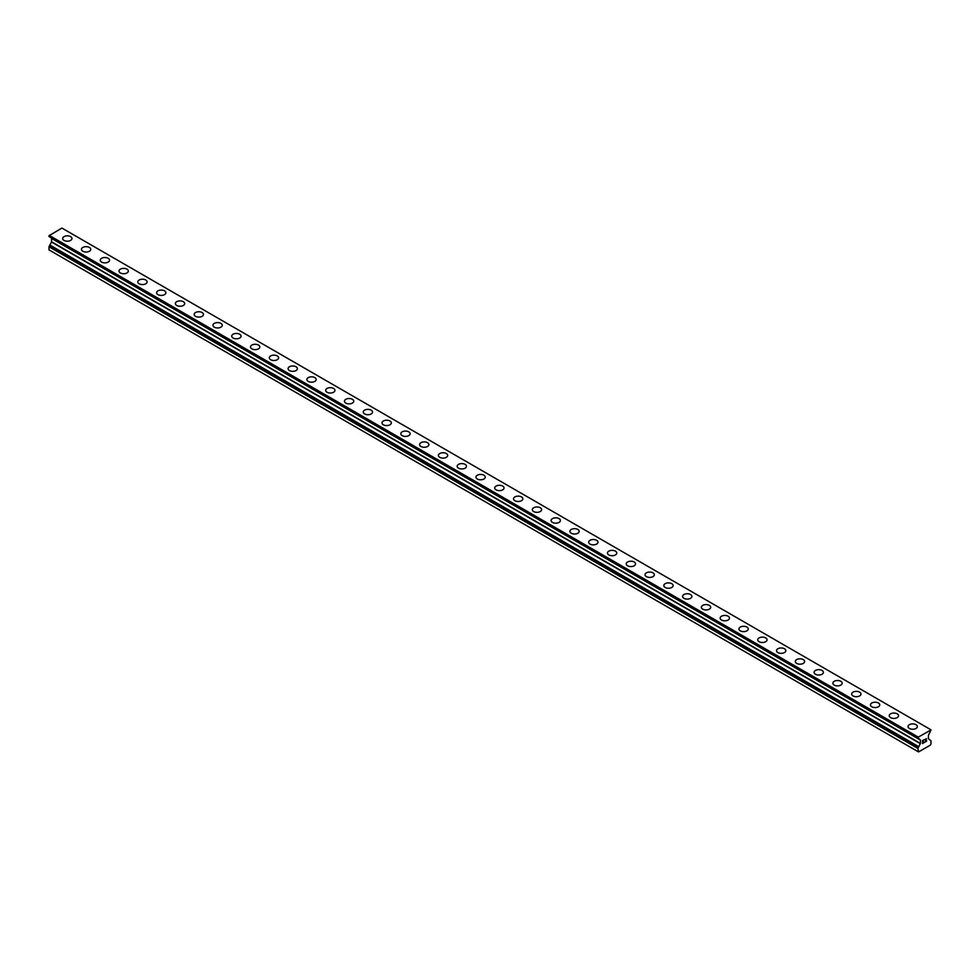 <?xml version="1.0" encoding="UTF-8"?>
<svg xmlns="http://www.w3.org/2000/svg" width="980" height="980" viewBox="0 0 980 980"><rect width="100%" height="100%" fill="white"/><g stroke="black" fill="none" stroke-linecap="round" stroke-linejoin="round"><path stroke-width="1.47" d="M62.671 238.507A4.655 2.683 180 0 1 65.538 236.033A4.655 2.683 180 0 1 70.609 236.609A4.655 2.683 180 0 1 71.969 238.507A4.655 2.683 180 0 1 69.09 240.994A4.655 2.683 180 0 1 64.031 240.406A4.655 2.683 180 0 1 62.671 238.507A4.655 2.683 180 0 1 65.538 236.033A4.655 2.683 180 0 1 70.609 236.621A4.655 2.683 180 0 1 71.969 238.507M81.45 249.361A4.655 2.683 180 0 1 84.329 246.874A4.655 2.683 180 0 1 89.388 247.462A4.655 2.683 180 0 1 90.748 249.361A4.655 2.683 180 0 1 87.882 251.836A4.655 2.683 180 0 1 82.81 251.248A4.655 2.683 180 0 1 81.45 249.361A4.655 2.683 180 0 1 84.329 246.874A4.655 2.683 180 0 1 89.388 247.462A4.655 2.683 180 0 1 90.748 249.361M100.242 260.202A4.655 2.683 180 0 1 103.108 257.716A4.655 2.683 180 0 1 108.18 258.304A4.655 2.683 180 0 1 109.54 260.202A4.655 2.683 180 0 1 106.673 262.677A4.655 2.683 180 0 1 101.602 262.101A4.655 2.683 180 0 1 100.242 260.202A4.655 2.683 180 0 1 103.108 257.728A4.655 2.683 180 0 1 108.18 258.304A4.655 2.683 180 0 1 109.54 260.202M119.021 271.043A4.655 2.683 180 0 1 121.9 268.569A4.655 2.683 180 0 1 126.959 269.145A4.655 2.683 180 0 1 128.319 271.056A4.655 2.683 180 0 1 125.452 273.53A4.655 2.683 180 0 1 120.381 272.942A4.655 2.683 180 0 1 119.021 271.043A4.655 2.683 180 0 1 121.9 268.569A4.655 2.683 180 0 1 126.959 269.157A4.655 2.683 180 0 1 128.319 271.043M137.812 281.897A4.655 2.683 180 0 1 140.679 279.41A4.655 2.683 180 0 1 145.751 279.998A4.655 2.683 180 0 1 147.11 281.897A4.655 2.683 180 0 1 144.244 284.372A4.655 2.683 180 0 1 139.172 283.796A4.655 2.683 180 0 1 137.812 281.897A4.655 2.683 180 0 1 140.679 279.423A4.655 2.683 180 0 1 145.751 279.998A4.655 2.683 180 0 1 147.11 281.897M164.53 290.852A4.655 2.683 180 0 1 165.889 292.738A4.655 2.683 180 0 1 163.023 295.213A4.655 2.683 180 0 1 157.964 294.637A4.655 2.683 180 0 1 156.592 292.738A4.655 2.683 180 0 1 159.471 290.264A4.655 2.683 180 0 1 164.53 290.852M156.592 292.738A4.655 2.683 180 0 1 159.471 290.264A4.655 2.683 180 0 1 164.53 290.839A4.655 2.683 180 0 1 165.889 292.738M175.383 303.592A4.655 2.683 180 0 1 178.25 301.105A4.655 2.683 180 0 1 183.321 301.693A4.655 2.683 180 0 1 184.681 303.592M183.321 301.681A4.655 2.683 180 0 1 184.681 303.579A4.655 2.683 180 0 1 181.815 306.066A4.655 2.683 180 0 1 176.743 305.478A4.655 2.683 180 0 1 175.383 303.579A4.655 2.683 180 0 1 178.25 301.105A4.655 2.683 180 0 1 183.321 301.681M194.163 314.433A4.655 2.683 180 0 1 197.041 311.946A4.655 2.683 180 0 1 202.101 312.534A4.655 2.683 180 0 1 203.472 314.433A4.655 2.683 180 0 1 200.594 316.908A4.655 2.683 180 0 1 195.535 316.332A4.655 2.683 180 0 1 194.163 314.433A4.655 2.683 180 0 1 197.041 311.959A4.655 2.683 180 0 1 202.101 312.534A4.655 2.683 180 0 1 203.472 314.433M212.954 325.274A4.655 2.683 180 0 1 215.821 322.8A4.655 2.683 180 0 1 220.892 323.376A4.655 2.683 180 0 1 222.252 325.274A4.655 2.683 180 0 1 219.385 327.761A4.655 2.683 180 0 1 214.314 327.173A4.655 2.683 180 0 1 212.954 325.274A4.655 2.683 180 0 1 215.833 322.8A4.655 2.683 180 0 1 220.892 323.388A4.655 2.683 180 0 1 222.252 325.274M231.746 336.128A4.655 2.683 180 0 1 234.612 333.641A4.655 2.683 180 0 1 239.671 334.229A4.655 2.683 180 0 1 241.043 336.128A4.655 2.683 180 0 1 238.165 338.602A4.655 2.683 180 0 1 233.105 338.026A4.655 2.683 180 0 1 231.746 336.128A4.655 2.683 180 0 1 234.612 333.653A4.655 2.683 180 0 1 239.671 334.229A4.655 2.683 180 0 1 241.043 336.128M250.525 346.969A4.655 2.683 180 0 1 253.391 344.495A4.655 2.683 180 0 1 258.463 345.07A4.655 2.683 180 0 1 259.822 346.969A4.655 2.683 180 0 1 256.956 349.444A4.655 2.683 180 0 1 251.885 348.868A4.655 2.683 180 0 1 250.525 346.969A4.655 2.683 180 0 1 253.404 344.495A4.655 2.683 180 0 1 258.463 345.07A4.655 2.683 180 0 1 259.822 346.969M269.316 357.81A4.655 2.683 180 0 1 272.183 355.336A4.655 2.683 180 0 1 277.254 355.912A4.655 2.683 180 0 1 278.614 357.823A4.655 2.683 180 0 1 275.735 360.297A4.655 2.683 180 0 1 270.676 359.709A4.655 2.683 180 0 1 269.316 357.81A4.655 2.683 180 0 1 272.183 355.336A4.655 2.683 180 0 1 277.254 355.924A4.655 2.683 180 0 1 278.614 357.81M288.096 368.664A4.655 2.683 180 0 1 290.974 366.177A4.655 2.683 180 0 1 296.034 366.765A4.655 2.683 180 0 1 297.393 368.664A4.655 2.683 180 0 1 294.527 371.138A4.655 2.683 180 0 1 289.455 370.562A4.655 2.683 180 0 1 288.096 368.664A4.655 2.683 180 0 1 290.974 366.189A4.655 2.683 180 0 1 296.034 366.765A4.655 2.683 180 0 1 297.393 368.664M306.887 379.505A4.655 2.683 180 0 1 309.754 377.031A4.655 2.683 180 0 1 314.825 377.606A4.655 2.683 180 0 1 316.185 379.505A4.655 2.683 180 0 1 313.318 381.992A4.655 2.683 180 0 1 308.247 381.404A4.655 2.683 180 0 1 306.887 379.505A4.655 2.683 180 0 1 309.754 377.031A4.655 2.683 180 0 1 314.825 377.619A4.655 2.683 180 0 1 316.185 379.505M325.666 390.359A4.655 2.683 180 0 1 328.545 387.872A4.655 2.683 180 0 1 333.604 388.46A4.655 2.683 180 0 1 334.964 390.359A4.655 2.683 180 0 1 332.098 392.833A4.655 2.683 180 0 1 327.026 392.245A4.655 2.683 180 0 1 325.666 390.359A4.655 2.683 180 0 1 328.545 387.872A4.655 2.683 180 0 1 333.604 388.46A4.655 2.683 180 0 1 334.964 390.359M344.458 401.2A4.655 2.683 180 0 1 347.324 398.713A4.655 2.683 180 0 1 352.396 399.301A4.655 2.683 180 0 1 353.755 401.2A4.655 2.683 180 0 1 350.889 403.674A4.655 2.683 180 0 1 345.818 403.099A4.655 2.683 180 0 1 344.458 401.2A4.655 2.683 180 0 1 347.324 398.725A4.655 2.683 180 0 1 352.396 399.301A4.655 2.683 180 0 1 353.755 401.2M363.237 412.041A4.655 2.683 180 0 1 366.116 409.567A4.655 2.683 180 0 1 371.175 410.142A4.655 2.683 180 0 1 372.535 412.053A4.655 2.683 180 0 1 369.668 414.528A4.655 2.683 180 0 1 364.609 413.94A4.655 2.683 180 0 1 363.237 412.041A4.655 2.683 180 0 1 366.116 409.567A4.655 2.683 180 0 1 371.175 410.155A4.655 2.683 180 0 1 372.535 412.041M382.029 422.895A4.655 2.683 180 0 1 384.895 420.408A4.655 2.683 180 0 1 389.966 420.996A4.655 2.683 180 0 1 391.326 422.895A4.655 2.683 180 0 1 388.46 425.369A4.655 2.683 180 0 1 383.388 424.793A4.655 2.683 180 0 1 382.029 422.895A4.655 2.683 180 0 1 384.895 420.42A4.655 2.683 180 0 1 389.966 420.996A4.655 2.683 180 0 1 391.326 422.895M408.746 431.849A4.655 2.683 180 0 1 410.118 433.736A4.655 2.683 180 0 1 407.239 436.21A4.655 2.683 180 0 1 402.18 435.635A4.655 2.683 180 0 1 400.82 433.736A4.655 2.683 180 0 1 403.687 431.261A4.655 2.683 180 0 1 408.746 431.849M400.82 433.736A4.655 2.683 180 0 1 403.687 431.261A4.655 2.683 180 0 1 408.746 431.837A4.655 2.683 180 0 1 410.118 433.736M419.599 444.589A4.655 2.683 180 0 1 422.478 442.103A4.655 2.683 180 0 1 427.537 442.691A4.655 2.683 180 0 1 428.897 444.589M427.537 442.678A4.655 2.683 180 0 1 428.897 444.577A4.655 2.683 180 0 1 426.031 447.064A4.655 2.683 180 0 1 420.959 446.476A4.655 2.683 180 0 1 419.599 444.577A4.655 2.683 180 0 1 422.466 442.103A4.655 2.683 180 0 1 427.537 442.678M438.391 455.43A4.655 2.683 180 0 1 441.257 452.944A4.655 2.683 180 0 1 446.329 453.532A4.655 2.683 180 0 1 447.689 455.43A4.655 2.683 180 0 1 444.81 457.905A4.655 2.683 180 0 1 439.751 457.329A4.655 2.683 180 0 1 438.391 455.43A4.655 2.683 180 0 1 441.257 452.956A4.655 2.683 180 0 1 446.329 453.532A4.655 2.683 180 0 1 447.689 455.43M457.17 466.272A4.655 2.683 180 0 1 460.037 463.797A4.655 2.683 180 0 1 465.108 464.373A4.655 2.683 180 0 1 466.468 466.272A4.655 2.683 180 0 1 463.601 468.759A4.655 2.683 180 0 1 458.53 468.171A4.655 2.683 180 0 1 457.17 466.272A4.655 2.683 180 0 1 460.049 463.797A4.655 2.683 180 0 1 465.108 464.385A4.655 2.683 180 0 1 466.468 466.272M475.962 477.125A4.655 2.683 180 0 1 478.828 474.639A4.655 2.683 180 0 1 483.899 475.227A4.655 2.683 180 0 1 485.259 477.125A4.655 2.683 180 0 1 482.38 479.6A4.655 2.683 180 0 1 477.321 479.024A4.655 2.683 180 0 1 475.962 477.125A4.655 2.683 180 0 1 478.828 474.651A4.655 2.683 180 0 1 483.899 475.227A4.655 2.683 180 0 1 485.259 477.125M494.741 487.966A4.655 2.683 180 0 1 497.62 485.492A4.655 2.683 180 0 1 502.679 486.068A4.655 2.683 180 0 1 504.038 487.966A4.655 2.683 180 0 1 501.172 490.441A4.655 2.683 180 0 1 496.101 489.865A4.655 2.683 180 0 1 494.741 487.966A4.655 2.683 180 0 1 497.62 485.492A4.655 2.683 180 0 1 502.679 486.068A4.655 2.683 180 0 1 504.038 487.966M513.532 498.808A4.655 2.683 180 0 1 516.399 496.333A4.655 2.683 180 0 1 521.47 496.909A4.655 2.683 180 0 1 522.83 498.82A4.655 2.683 180 0 1 519.964 501.295A4.655 2.683 180 0 1 514.892 500.707A4.655 2.683 180 0 1 513.532 498.808A4.655 2.683 180 0 1 516.399 496.333A4.655 2.683 180 0 1 521.47 496.921A4.655 2.683 180 0 1 522.83 498.808M532.312 509.661A4.655 2.683 180 0 1 535.19 507.175A4.655 2.683 180 0 1 540.25 507.763A4.655 2.683 180 0 1 541.609 509.661A4.655 2.683 180 0 1 538.743 512.136A4.655 2.683 180 0 1 533.671 511.56A4.655 2.683 180 0 1 532.312 509.661A4.655 2.683 180 0 1 535.19 507.187A4.655 2.683 180 0 1 540.25 507.763A4.655 2.683 180 0 1 541.609 509.661M551.103 520.503A4.655 2.683 180 0 1 553.97 518.028A4.655 2.683 180 0 1 559.041 518.604A4.655 2.683 180 0 1 560.401 520.503A4.655 2.683 180 0 1 557.534 522.989A4.655 2.683 180 0 1 552.463 522.401A4.655 2.683 180 0 1 551.103 520.503A4.655 2.683 180 0 1 553.97 518.028A4.655 2.683 180 0 1 559.041 518.616A4.655 2.683 180 0 1 560.401 520.503M569.882 531.356A4.655 2.683 180 0 1 572.761 528.869A4.655 2.683 180 0 1 577.82 529.457A4.655 2.683 180 0 1 579.18 531.356A4.655 2.683 180 0 1 576.313 533.831A4.655 2.683 180 0 1 571.254 533.243A4.655 2.683 180 0 1 569.882 531.356A4.655 2.683 180 0 1 572.761 528.869A4.655 2.683 180 0 1 577.82 529.457A4.655 2.683 180 0 1 579.18 531.356M588.674 542.197A4.655 2.683 180 0 1 591.54 539.711A4.655 2.683 180 0 1 596.612 540.298A4.655 2.683 180 0 1 597.971 542.197A4.655 2.683 180 0 1 595.105 544.672A4.655 2.683 180 0 1 590.034 544.096A4.655 2.683 180 0 1 588.674 542.197A4.655 2.683 180 0 1 591.54 539.723A4.655 2.683 180 0 1 596.612 540.298A4.655 2.683 180 0 1 597.971 542.197M607.465 553.038A4.655 2.683 180 0 1 610.332 550.564A4.655 2.683 180 0 1 615.391 551.14A4.655 2.683 180 0 1 616.763 553.051A4.655 2.683 180 0 1 613.884 555.525A4.655 2.683 180 0 1 608.825 554.937A4.655 2.683 180 0 1 607.465 553.038A4.655 2.683 180 0 1 610.332 550.564A4.655 2.683 180 0 1 615.391 551.152A4.655 2.683 180 0 1 616.763 553.038M626.245 563.892A4.655 2.683 180 0 1 629.111 561.405A4.655 2.683 180 0 1 634.183 561.993A4.655 2.683 180 0 1 635.542 563.892A4.655 2.683 180 0 1 632.676 566.366A4.655 2.683 180 0 1 627.604 565.791A4.655 2.683 180 0 1 626.245 563.892A4.655 2.683 180 0 1 629.123 561.418A4.655 2.683 180 0 1 634.183 561.993A4.655 2.683 180 0 1 635.542 563.892M652.974 572.847A4.655 2.683 180 0 1 654.334 574.733A4.655 2.683 180 0 1 651.455 577.22A4.655 2.683 180 0 1 646.396 576.632A4.655 2.683 180 0 1 645.036 574.733A4.655 2.683 180 0 1 647.903 572.259A4.655 2.683 180 0 1 652.974 572.847M645.036 574.733A4.655 2.683 180 0 1 647.903 572.259A4.655 2.683 180 0 1 652.974 572.835A4.655 2.683 180 0 1 654.334 574.733M663.815 585.587A4.655 2.683 180 0 1 666.694 583.1A4.655 2.683 180 0 1 671.753 583.688A4.655 2.683 180 0 1 673.113 585.587M671.753 583.688A4.655 2.683 180 0 1 673.113 585.575A4.655 2.683 180 0 1 670.247 588.061A4.655 2.683 180 0 1 665.175 587.473A4.655 2.683 180 0 1 663.815 585.575A4.655 2.683 180 0 1 666.682 583.1A4.655 2.683 180 0 1 671.753 583.688M682.607 596.428A4.655 2.683 180 0 1 685.473 593.941A4.655 2.683 180 0 1 690.545 594.529A4.655 2.683 180 0 1 691.905 596.428A4.655 2.683 180 0 1 689.026 598.903A4.655 2.683 180 0 1 683.967 598.327A4.655 2.683 180 0 1 682.607 596.428A4.655 2.683 180 0 1 685.473 593.954A4.655 2.683 180 0 1 690.545 594.529A4.655 2.683 180 0 1 691.905 596.428M701.386 607.269A4.655 2.683 180 0 1 704.265 604.795A4.655 2.683 180 0 1 709.324 605.371A4.655 2.683 180 0 1 710.684 607.269A4.655 2.683 180 0 1 707.817 609.756A4.655 2.683 180 0 1 702.746 609.168A4.655 2.683 180 0 1 701.386 607.269A4.655 2.683 180 0 1 704.265 604.795A4.655 2.683 180 0 1 709.324 605.383A4.655 2.683 180 0 1 710.684 607.269M720.178 618.123A4.655 2.683 180 0 1 723.044 615.636A4.655 2.683 180 0 1 728.115 616.224A4.655 2.683 180 0 1 729.475 618.123A4.655 2.683 180 0 1 726.609 620.597A4.655 2.683 180 0 1 721.537 620.022A4.655 2.683 180 0 1 720.178 618.123A4.655 2.683 180 0 1 723.044 615.648A4.655 2.683 180 0 1 728.115 616.224A4.655 2.683 180 0 1 729.475 618.123M738.957 628.964A4.655 2.683 180 0 1 741.836 626.49A4.655 2.683 180 0 1 746.895 627.065A4.655 2.683 180 0 1 748.255 628.964A4.655 2.683 180 0 1 745.388 631.439A4.655 2.683 180 0 1 740.329 630.863A4.655 2.683 180 0 1 738.957 628.964A4.655 2.683 180 0 1 741.836 626.49A4.655 2.683 180 0 1 746.895 627.065A4.655 2.683 180 0 1 748.255 628.964M757.748 639.805A4.655 2.683 180 0 1 760.615 637.331A4.655 2.683 180 0 1 765.686 637.907A4.655 2.683 180 0 1 767.046 639.817A4.655 2.683 180 0 1 764.18 642.292A4.655 2.683 180 0 1 759.108 641.704A4.655 2.683 180 0 1 757.748 639.805A4.655 2.683 180 0 1 760.615 637.331A4.655 2.683 180 0 1 765.686 637.919A4.655 2.683 180 0 1 767.046 639.805M776.528 650.659A4.655 2.683 180 0 1 779.406 648.172A4.655 2.683 180 0 1 784.466 648.76A4.655 2.683 180 0 1 785.838 650.659A4.655 2.683 180 0 1 782.959 653.133A4.655 2.683 180 0 1 777.899 652.558A4.655 2.683 180 0 1 776.528 650.659A4.655 2.683 180 0 1 779.406 648.184A4.655 2.683 180 0 1 784.466 648.76A4.655 2.683 180 0 1 785.838 650.659M795.319 661.5A4.655 2.683 180 0 1 798.186 659.026A4.655 2.683 180 0 1 803.257 659.601A4.655 2.683 180 0 1 804.617 661.5A4.655 2.683 180 0 1 801.75 663.987A4.655 2.683 180 0 1 796.679 663.399A4.655 2.683 180 0 1 795.319 661.5A4.655 2.683 180 0 1 798.186 659.026A4.655 2.683 180 0 1 803.257 659.614A4.655 2.683 180 0 1 804.617 661.5M814.111 672.354A4.655 2.683 180 0 1 816.977 669.867A4.655 2.683 180 0 1 822.036 670.455A4.655 2.683 180 0 1 823.408 672.354A4.655 2.683 180 0 1 820.53 674.828A4.655 2.683 180 0 1 815.47 674.24A4.655 2.683 180 0 1 814.111 672.354A4.655 2.683 180 0 1 816.977 669.867A4.655 2.683 180 0 1 822.036 670.455A4.655 2.683 180 0 1 823.408 672.354M832.89 683.195A4.655 2.683 180 0 1 835.756 680.708A4.655 2.683 180 0 1 840.828 681.296A4.655 2.683 180 0 1 842.188 683.195A4.655 2.683 180 0 1 839.321 685.669A4.655 2.683 180 0 1 834.25 685.094A4.655 2.683 180 0 1 832.89 683.195A4.655 2.683 180 0 1 835.769 680.72A4.655 2.683 180 0 1 840.828 681.296A4.655 2.683 180 0 1 842.188 683.195M851.681 694.036A4.655 2.683 180 0 1 854.548 691.562A4.655 2.683 180 0 1 859.619 692.137A4.655 2.683 180 0 1 860.979 694.048A4.655 2.683 180 0 1 858.1 696.523A4.655 2.683 180 0 1 853.041 695.935A4.655 2.683 180 0 1 851.681 694.036A4.655 2.683 180 0 1 854.548 691.562A4.655 2.683 180 0 1 859.619 692.149A4.655 2.683 180 0 1 860.979 694.036M870.461 704.889A4.655 2.683 180 0 1 873.327 702.403A4.655 2.683 180 0 1 878.399 702.991A4.655 2.683 180 0 1 879.758 704.889A4.655 2.683 180 0 1 876.892 707.364A4.655 2.683 180 0 1 871.82 706.788A4.655 2.683 180 0 1 870.461 704.889A4.655 2.683 180 0 1 873.339 702.415A4.655 2.683 180 0 1 878.399 702.991A4.655 2.683 180 0 1 879.758 704.889M897.19 713.844A4.655 2.683 180 0 1 898.55 715.731A4.655 2.683 180 0 1 895.671 718.217A4.655 2.683 180 0 1 890.612 717.63A4.655 2.683 180 0 1 889.252 715.731A4.655 2.683 180 0 1 892.119 713.256A4.655 2.683 180 0 1 897.19 713.844M889.252 715.731A4.655 2.683 180 0 1 892.119 713.256A4.655 2.683 180 0 1 897.19 713.832A4.655 2.683 180 0 1 898.55 715.731M908.031 726.584A4.655 2.683 180 0 1 910.91 724.098A4.655 2.683 180 0 1 915.969 724.686A4.655 2.683 180 0 1 917.329 726.584M915.969 724.686A4.655 2.683 180 0 1 917.329 726.572A4.655 2.683 180 0 1 914.463 729.059A4.655 2.683 180 0 1 909.391 728.471A4.655 2.683 180 0 1 908.031 726.572A4.655 2.683 180 0 1 910.91 724.098A4.655 2.683 180 0 1 915.969 724.686M922.67 741.872L923.393 741.456L922.67 743.257L923.993 742.693L922.499 743.551L922.499 740.574L923.993 739.716L922.67 740.684L922.67 741.872L922.658 740.672L923.981 739.716M922.67 743.257L923.38 741.456M922.499 743.551L923.981 742.693M925.022 739.876L926.394 738.614M926.394 739.484L926.027 740.255L926.394 739.484M926.027 740.255L925.23 741.774L926.027 740.255M925.23 741.774L926.639 740.966M924.875 742.179L926.639 741.162L924.863 742.191L926.345 739.214L925.304 739.288L926.223 738.749M49.037 236.523L918.64 738.442L920.428 740.059L920.428 743.416L917.856 748.402L918.554 751.93L930.289 745.155L931 743.93L930.963 740.721L928.415 738.798L928.415 735.453L931 729.904L917.893 737.352L49.037 235.727L49.037 236.523L917.893 738.148L49 236.425M917.856 738.05L917.893 737.352M49.833 236.976L918.652 738.92M51.511 238.275L920.367 739.9L51.511 238.275L51.585 241.791L49 246.776L49 249.9L917.856 751.525M930.767 729.696L61.912 228.071L49.037 235.727M918.089 737.021L49.233 235.396M918.652 746.846L49.809 245.221M917.856 737.487L49 235.862M920.428 740.059L51.585 238.434M920.428 743.416L51.585 241.791M920.367 743.649L51.511 242.023M918.652 746.613L49.796 244.988M918.64 747.091L49.796 245.466M917.905 748.242L49.049 246.617M917.856 748.402L49 246.776"/></g></svg>
